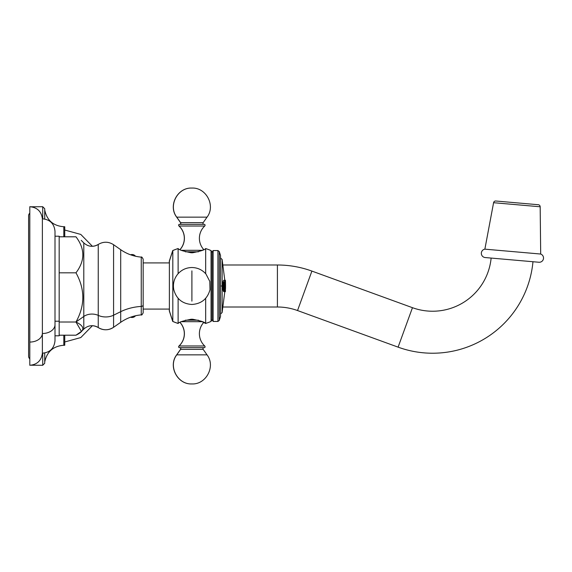 <?xml version="1.0" encoding="UTF-8"?>
<svg xmlns="http://www.w3.org/2000/svg" width="572" height="572" viewBox="0 0 572 572"><rect width="100%" height="100%" fill="white"/><g stroke="black" fill="none" stroke-linecap="round" stroke-linejoin="round"><path stroke-width="0.86" d="M29.808 206.714C37.223 207.393 41.413 211.425 42.378 218.804C50.043 219.519 54.254 223.709 55.005 231.374L55.005 324.631A12.563 8.887 180 0 1 42.378 333.512L42.378 218.804L42.378 333.512A12.577 8.895 180 0 1 29.808 342.063L29.808 206.714A12.577 12.577 0 0 1 31.088 206.778L42.714 206.714L42.714 218.811L42.714 206.714L44.723 208.73L44.723 219.019M81.217 240.333L83.798 242.921L83.798 316.466A11.526 8.151 180 0 1 98.248 315.387L98.248 244.444C103.41 241.413 108.523 241.498 113.578 244.702L120.699 249.685L120.699 311.683L113.578 315.201L113.578 244.702L113.578 327.298A13.707 13.707 0 0 1 98.248 327.556A11.526 11.526 0 0 0 92.414 325.704L80.781 337.573L64.75 341.97L64.75 335.199L64.75 345.266L63.807 345.266L63.807 335.199L63.807 345.266C53.275 346.081 46.911 351.658 44.723 361.997M42.714 353.189L42.714 365.286L42.714 353.189M44.723 352.981L44.723 363.27L42.714 365.286L31.088 365.222M64.75 236.801L64.75 226.734L63.807 226.734L63.807 236.801L63.807 226.734C53.275 225.919 46.918 220.342 44.723 210.003M135.478 315.773A4.233 4.233 0 0 1 130.573 317.203A4.233 4.233 0 0 0 135.478 315.773M130.573 254.797A4.233 4.233 0 0 1 135.478 256.227A4.233 4.233 0 0 0 130.573 254.797A41.999 41.999 0 0 1 127.685 253.639A41.999 41.999 0 0 0 130.573 254.797M277.413 307L277.413 265A100.822 100.822 0 0 1 311.897 271.085L297.533 310.546A58.83 58.83 0 0 0 277.413 307A58.83 58.83 0 0 1 297.533 310.546L311.897 271.085A100.822 100.822 0 0 0 277.413 265L277.413 307L223.423 307L277.413 307M311.897 271.085L412.462 307.686L398.098 347.147L297.533 310.546L398.098 347.147L412.462 307.686L311.897 271.085M532.968 261.726A100.822 100.822 0 0 1 398.098 347.147A100.822 100.822 0 0 0 532.968 261.726M412.462 307.686A58.83 58.83 0 0 0 491.133 258.065A58.83 58.83 0 0 1 412.462 307.686M495.817 201.008L538.273 204.726A2.081 2.081 0 0 1 540.175 206.778L540.69 254.04L484.87 249.156L493.586 202.702L540.175 206.778L493.586 202.702L484.87 249.156L540.69 254.04L540.175 206.778A2.081 2.081 0 0 0 538.273 204.726L495.817 201.008A2.081 2.081 0 0 0 493.586 202.702A2.081 2.081 0 0 1 495.817 201.008M485.213 257.55L538.895 262.248L485.213 257.55A4.233 4.233 0 0 1 484.87 249.156A4.233 4.233 0 0 0 485.213 257.55M540.69 254.04A4.233 4.233 0 0 1 538.895 262.248A4.233 4.233 0 0 0 540.69 254.04M55.005 324.631L55.005 340.626C54.254 348.291 50.043 352.481 42.378 353.196L42.378 333.512L42.378 353.196C41.413 360.575 37.223 364.607 29.808 365.286L29.808 342.063A12.577 8.895 0 0 0 42.378 333.512A12.563 8.887 0 0 0 55.005 324.631L55.005 236.207L59.173 236.207L59.173 236.801L75.969 236.801L59.173 236.801L59.173 271.135L59.173 236.801M59.173 321.207L55.005 321.207L59.173 321.207M59.173 275.111L59.173 319.719L59.173 271.135L59.173 272.815L75.969 272.815C85.099 260.811 85.099 248.806 75.969 236.801C85.099 248.806 85.099 260.811 75.969 272.815L59.173 272.815L59.173 275.111M29.808 342.063L29.808 229.937C29.808 199.714 29.808 199.714 29.808 229.937M55.005 340.626L55.005 335.793L59.173 335.793L59.173 319.719L59.173 322.015L75.969 322.015C85.099 305.62 85.099 289.217 75.969 272.815C85.099 289.217 85.099 305.62 75.969 322.015L83.798 316.466L75.969 322.015C85.099 326.412 85.099 330.809 75.969 335.199L81.446 331.431L75.969 322.015L59.173 322.015L59.173 334.584M83.798 242.921L83.798 329.079C88.252 325.175 93.072 324.667 98.248 327.556L98.248 244.444A11.526 11.526 0 0 1 92.414 246.296A11.526 11.526 0 0 0 98.248 244.444C93.072 247.333 88.26 246.825 83.798 242.921M113.578 327.298L113.578 315.201L120.699 311.683A41.999 29.694 180 0 1 141.255 306.42L141.255 257.121C133.748 256.456 126.891 253.975 120.699 249.685L120.699 322.315L113.578 327.298C108.523 330.502 103.41 330.587 98.248 327.556L98.248 315.387A13.707 9.688 0 0 0 113.578 315.201A13.707 9.688 180 0 1 98.248 315.387A11.526 8.151 0 0 0 83.798 316.466L83.798 329.079L81.217 331.667M143.164 304.947L143.164 262.92L143.164 309.08L169.383 309.08L143.164 309.08L143.164 312.798L143.164 304.947A2.081 1.473 180 0 1 141.255 306.42A41.999 29.694 0 0 0 120.699 311.683L120.699 322.315C126.891 318.025 133.748 315.544 141.255 314.879L141.255 306.42A2.081 1.473 0 0 0 143.164 304.947L143.164 259.202C142.178 257.278 141.541 256.592 141.255 257.121L141.255 314.879C141.549 315.408 142.185 314.722 143.164 312.798M75.969 335.199L59.173 335.199L75.969 335.199M169.383 262.92L143.164 262.92L169.383 262.92M169.383 310.896L169.383 261.104L172.815 250.557L169.383 261.104L169.383 310.896L172.815 321.443A91.384 91.384 0 0 0 178.121 323.459A91.384 91.384 0 0 1 172.815 321.443L169.383 310.896M178.121 248.541A91.384 91.384 0 0 0 172.815 250.557L172.815 321.443L172.815 250.557A91.384 91.384 0 0 1 178.121 248.541L178.121 273.681L178.121 248.541C178.914 249.792 183.312 251.208 191.327 252.788C199.864 251.458 204.64 250.043 205.67 248.541A91.384 91.384 0 0 1 211.047 250.557A91.384 91.384 0 0 0 205.67 248.541C204.876 249.792 200.479 251.208 192.471 252.788C183.934 251.458 179.15 250.043 178.121 248.541M205.67 323.459A91.384 91.384 0 0 0 211.047 321.443L212.09 319.641L213.127 321.443L217.918 321.443L213.127 321.443L212.09 319.641L211.047 321.443A91.384 91.384 0 0 1 205.67 323.459L205.67 298.319L205.67 323.459C204.876 322.208 200.479 320.792 192.471 319.212C183.934 320.542 179.15 321.957 178.121 323.459C178.914 322.208 183.312 320.792 191.327 319.212C199.864 320.542 204.64 321.957 205.67 323.459M212.09 252.359L211.047 250.557L211.047 321.443L211.047 250.557L212.09 252.359L212.09 319.641L212.09 252.359L213.127 250.557L212.09 252.359M217.918 250.557L213.127 250.557L213.127 321.443L213.127 250.557L217.918 250.557L217.918 321.443L219.24 320.484L220.52 316.538L220.52 255.462L219.24 251.516L220.52 255.462L220.52 316.538L219.24 320.484L219.24 251.516L217.918 250.557L219.24 251.516L219.24 320.484L217.918 321.443L217.918 250.557M178.121 298.319L178.121 323.459L178.121 298.319M205.67 273.681L205.67 248.541L205.67 273.681M179.193 224.353L204.604 224.353A1.073 1.073 0 0 1 204.726 226.019A1.073 1.073 0 0 0 204.604 224.353L179.193 224.353A1.073 1.073 0 0 0 179.065 226.019A1.073 1.073 0 0 1 179.193 224.353L179.107 224.353A1.073 1.073 0 0 0 178.986 226.019A1.073 1.073 0 0 1 179.107 224.353L179.193 224.353M180.037 249.599A16.795 16.795 0 0 0 179.065 226.019A16.795 16.795 0 0 1 180.037 249.599M204.726 226.019A16.795 16.795 0 0 0 203.761 249.599A16.795 16.795 0 0 1 204.726 226.019L179.065 226.019L204.726 226.019M191.899 188.066C206.256 187.359 215.844 205.784 207.035 217.145L176.762 217.145C167.946 205.784 177.535 187.359 191.899 188.066M181.474 250.307L202.316 250.307L181.474 250.307M185.357 251.802L198.441 251.802L185.357 251.802M176.676 217.145L180.537 222.658L203.167 222.658L207.035 217.145L203.167 222.658A1.073 1.073 0 0 0 204.054 224.353A1.073 1.073 0 0 1 203.167 222.658L180.623 222.658L176.762 217.145L180.623 222.658A1.073 1.073 0 0 1 179.744 224.353A1.073 1.073 0 0 0 180.623 222.658L176.676 217.145C167.861 205.784 177.449 187.359 191.813 188.066L191.856 188.066M176.762 217.145L207.035 217.145M191.899 301.137L191.899 270.863L191.899 301.137M204.604 347.647L179.193 347.647A1.073 1.073 0 0 1 179.065 345.981A1.073 1.073 0 0 0 179.193 347.647L179.107 347.647A1.073 1.073 0 0 1 178.986 345.981A1.073 1.073 0 0 0 179.107 347.647L204.604 347.647A1.073 1.073 0 0 0 204.726 345.981A1.073 1.073 0 0 1 204.604 347.647M203.761 322.401A16.795 16.795 0 0 0 204.726 345.981A16.795 16.795 0 0 1 203.761 322.401M179.065 345.981A16.795 16.795 0 0 0 180.037 322.401A16.795 16.795 0 0 1 179.065 345.981L204.726 345.981L179.065 345.981M191.899 383.934C177.535 384.641 167.946 366.216 176.762 354.854L207.035 354.854C215.844 366.216 206.256 384.641 191.899 383.934M202.316 321.693L181.474 321.693L202.316 321.693M198.441 320.198L185.357 320.198L198.441 320.198M180.623 349.342L176.762 354.854L180.623 349.342A1.073 1.073 0 0 0 179.744 347.647A1.073 1.073 0 0 1 180.623 349.342L203.167 349.342L207.035 354.854L203.167 349.342A1.073 1.073 0 0 1 204.054 347.647A1.073 1.073 0 0 0 203.167 349.342L180.537 349.342L176.676 354.854L180.537 349.342A1.073 1.073 0 0 0 179.658 347.647A1.073 1.073 0 0 1 180.537 349.342L180.623 349.342M207.035 354.854L176.762 354.854M220.52 257.979L222.122 259.452L222.122 286L220.52 286L222.122 286L222.122 259.452L225.54 286L225.404 280.287L224.853 280.287L225.461 286L224.689 286L224.617 280.287L223.752 280.287C223.13 280.609 222.794 282.511 222.73 286L222.122 286L222.122 312.548L222.122 286L222.73 286C222.794 289.403 223.137 291.291 223.759 291.641L224.038 291.641M224.975 280.287L225.404 280.287A104.19 104.19 0 0 1 225.475 281.903L225.518 283.834L225.411 281.903A104.125 104.125 0 0 0 225.332 280.287A104.125 104.125 0 0 1 225.411 281.903L225.447 283.834A104.104 104.104 0 0 1 225.44 288.502L225.397 290.433A104.125 104.125 0 0 1 225.339 291.641A104.125 104.125 0 0 0 225.397 290.433L225.461 290.433A104.19 104.19 0 0 1 225.404 291.641L225.261 291.677M224.467 291.641L224.553 291.641A103.339 103.339 0 0 0 224.61 290.433L224.567 289.353A103.253 103.253 0 0 0 224.574 282.983L224.624 281.903L224.646 282.983A103.325 103.325 0 0 1 224.689 286L225.461 286L225.432 288.502A104.104 104.104 0 0 0 225.447 283.834L225.518 283.834A104.175 104.175 0 0 1 225.511 288.502L225.232 291.641A104.025 104.025 0 0 0 225.297 290.433L225.432 288.502A104.097 104.097 0 0 0 225.44 283.834L225.268 281.817L224.975 282.79A103.632 88.66 180 0 1 224.932 283.984A103.632 88.66 0 0 0 224.975 282.79L225.039 282.79A103.704 88.717 180 0 1 224.989 284.263A104.111 53.911 180 0 0 224.918 283.919A103.553 101.98 0 0 0 224.853 280.287M224.031 280.287L224.617 280.287A103.41 103.41 0 0 1 224.696 281.903L224.624 281.903A103.339 103.339 0 0 0 224.546 280.287L224.467 280.287M223.752 280.287C223.123 280.652 222.78 282.561 222.73 286C222.801 289.453 223.144 291.334 223.759 291.641L224.617 291.641L223.759 291.641M224.546 280.287A103.339 103.339 0 0 1 224.624 281.903L224.574 282.983A103.253 103.253 0 0 1 224.567 289.353L224.682 290.433A103.41 103.41 0 0 1 224.617 291.641L224.61 290.433A103.339 103.339 0 0 1 224.553 291.641M224.632 289.353L224.689 286A103.325 103.325 0 0 1 224.632 289.353M224.181 290.433L224.267 290.033A102.974 102.974 0 0 0 224.274 282.303L223.888 281.903L223.359 284.105L223.352 288.231L224.181 290.433L223.802 290.433L223.294 284.105L223.816 281.903L224.274 282.303A102.974 102.974 0 0 1 224.267 290.033L224.181 290.433M224.117 290.433L223.287 288.231L223.294 284.105L224.131 281.903M224.696 284.384A103.975 40.884 180 0 0 224.825 283.912M224.167 290.311L223.473 288.145L223.952 290.419M98.248 327.556A13.707 13.707 0 0 0 107.715 329.629M130.573 317.203A41.999 41.999 0 0 0 127.685 318.361A41.999 41.999 0 0 1 130.573 317.203M169.305 310.896L169.305 309.08L169.305 310.896L172.73 321.443A91.384 91.384 0 0 0 178.035 323.459A91.384 91.384 0 0 1 172.73 321.443L169.305 310.896M169.305 262.92L169.305 261.104L172.73 250.557L169.305 261.104L169.305 262.92M178.035 248.541A91.384 91.384 0 0 0 172.73 250.557L172.73 250.557A91.384 91.384 0 0 1 178.035 248.541L178.035 248.541M202.238 321.693L205.584 323.459A91.384 91.384 0 0 0 205.641 323.445A91.384 91.384 0 0 1 205.584 323.459L203.732 322.429M213.041 250.557L212.048 252.288L213.041 250.557M212.048 319.712L213.127 321.443L212.048 319.712M202.238 250.307L203.732 249.571M179.98 249.571A16.795 16.795 0 0 0 178.986 226.019A16.795 16.795 0 0 1 179.98 249.571M179.658 224.353A1.073 1.073 0 0 0 180.537 222.658A1.073 1.073 0 0 1 179.658 224.353M178.986 345.981A16.795 16.795 0 0 0 179.98 322.429A16.795 16.795 0 0 1 178.986 345.981M191.856 383.934L191.813 383.934C177.449 384.641 167.861 366.216 176.676 354.854M29.808 213.156A3.461 3.461 0 0 0 28.6 215.78A3.461 3.461 0 0 1 29.808 213.156M28.6 356.22A3.461 3.461 0 0 0 29.808 358.844A3.461 3.461 0 0 1 28.6 356.22L28.6 215.78L28.6 356.22M223.423 265L277.413 265L223.423 265M224.346 291.262L223.666 291.498M225.232 291.641L225.54 286L222.122 312.548L220.52 314.021M223.545 288.145L224.045 290.426M223.816 281.903L223.287 288.231L223.802 290.433M64.75 230.03L80.781 234.42L92.414 246.296M191.899 304.476C201.401 303.832 207.429 298.92 209.988 289.747L209.795 281.403L205.949 274.002C202.209 269.791 197.526 267.632 191.899 267.524C186.265 267.632 181.581 269.791 177.842 274.002C174.067 278.628 172.723 283.876 173.802 289.747C176.362 298.92 182.389 303.832 191.899 304.476"/></g></svg>
